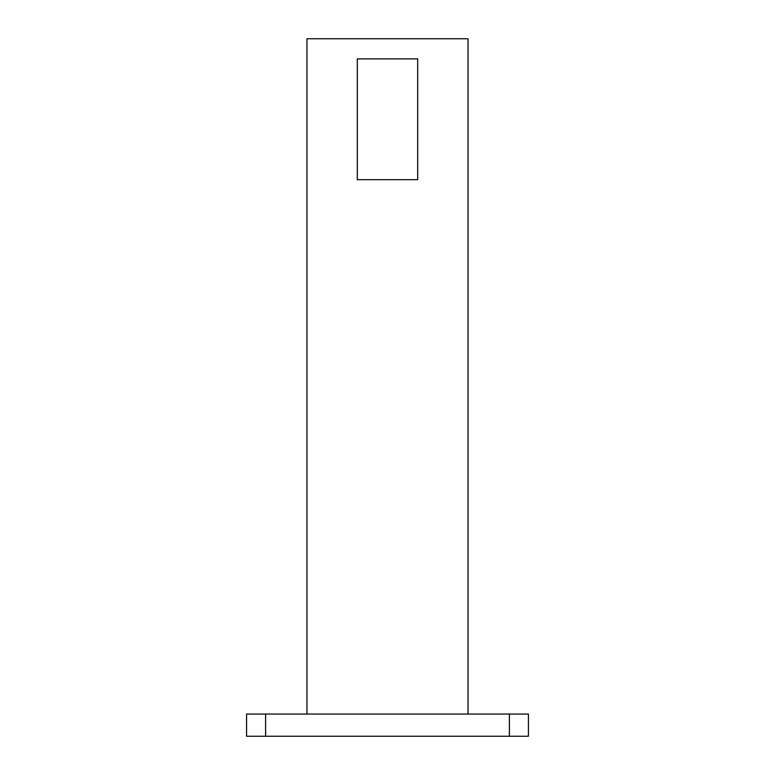 <?xml version="1.0" encoding="UTF-8"?>
<svg xmlns="http://www.w3.org/2000/svg" width="775" height="775" viewBox="0 0 775 775"><rect width="100%" height="100%" fill="white"/><g stroke="black" fill="none" stroke-linecap="round" stroke-linejoin="round"><path stroke-width="1.16" d="M468.032 714.056L468.032 38.75L306.968 38.75L306.968 714.056M509.408 736.25L509.408 714.056L528.424 714.056L528.424 736.25L246.576 736.25L246.576 714.056L265.593 714.056L265.593 736.25M509.408 714.056L265.593 714.056M417.696 179.674L417.696 58.881L357.304 58.881L357.304 179.674L417.696 179.674"/></g></svg>
